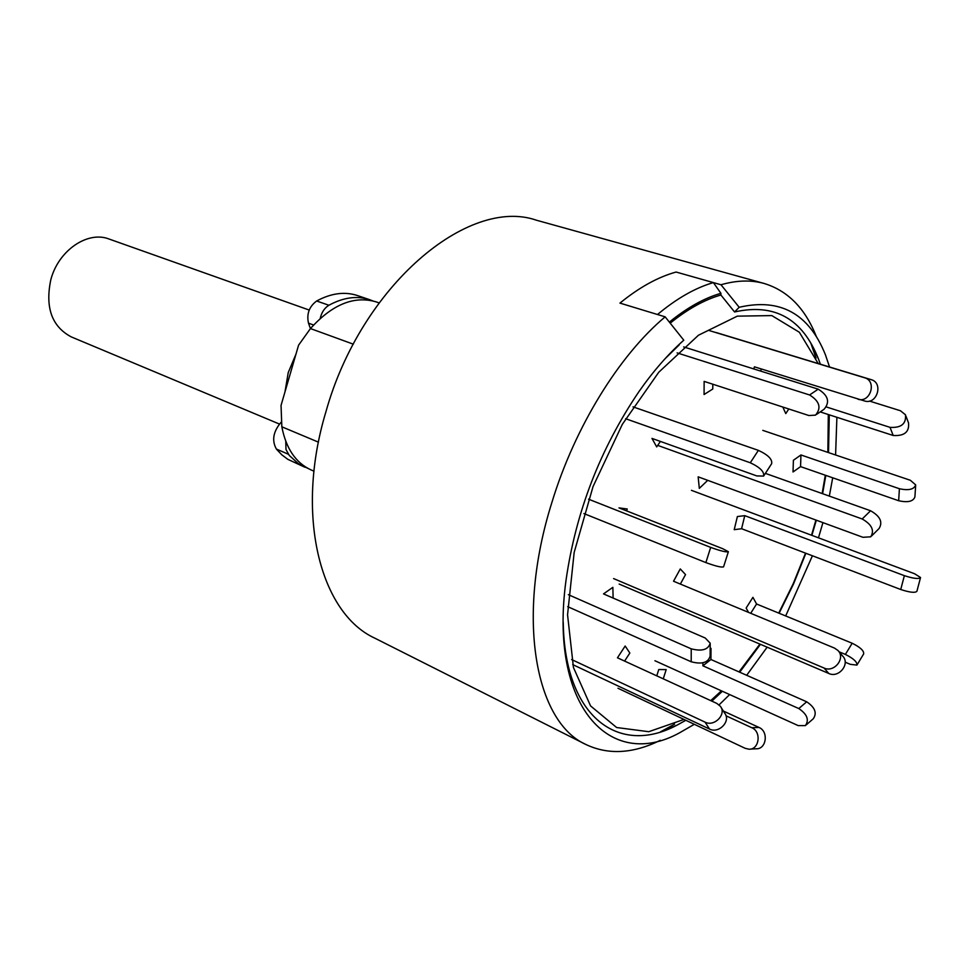<?xml version="1.0" encoding="UTF-8"?>
<svg xmlns="http://www.w3.org/2000/svg" width="969" height="969" viewBox="0 0 969 969"><rect width="100%" height="100%" fill="white"/><g stroke="black" fill="none" stroke-linecap="round" stroke-linejoin="round"><path stroke-width="1.45" d="M816.346 336.594C805.251 308.457 787.882 290.748 764.214 283.493L536.511 220.242C468.209 196.271 360.965 285.891 325.935 411.728C294.624 515.229 320.291 613.389 374.979 638.244L586.027 744.555C535.191 722.075 515.641 617.556 551.809 502.705C574.811 426.978 619.191 355.308 665.158 316.839L683.775 340.18L678.954 344.589M586.027 744.555C608.423 755.105 633.181 753.688 660.313 740.316M764.214 283.493C751.108 279.835 736.706 280.259 720.984 284.753L739.19 307.282C780.263 297.786 809.018 313.653 825.467 354.908L829.549 366.997M836.889 417.288L835.593 454.994M832.698 477.79L829.343 496.104M822.935 522.63L818.466 537.819M812.422 555.77L785.677 615.957M767.145 647.183L746.675 675.284M729.645 694.567L719.071 704.863M694.325 724.303L679.39 732.903C610.446 770.936 548.708 707.152 566.017 580.286C575.852 511.802 600.15 448.913 638.934 391.621C653.239 371.188 668.186 354.048 683.775 340.18M670.197 323.161C687.639 309.075 704.536 299.687 720.9 295.012L734.563 311.97C774.558 302.97 802.526 318.668 818.502 359.051L820.368 364.199M829.294 414.841L828.519 452.608M825.818 475.404L822.596 493.706M816.322 520.196L811.889 535.36M805.881 553.275L793.563 583.907L779.112 613.256M760.447 644.324L739.71 672.22M722.365 691.272L711.84 701.132M685.846 720.294L677.016 725.151C619.021 756.147 564.6 717.678 563.243 622.34M665.158 358.627L679.208 344.903M734.563 311.97L739.19 307.282M674.581 724.146L660.458 731.861L677.016 725.151M818.502 359.051L810.762 342.953L816.031 358.155M665.158 316.839L619.954 303.103C639.177 287.418 657.903 277.061 676.096 272.035L720.984 284.753M318.438 442.155L281.834 426.796C286.061 448.55 295.799 462.928 311.061 469.917L313.98 471.188M379.024 302.861L376.02 301.843C354.133 295.484 332.282 304.387 310.455 328.564L353.334 344.177M310.455 328.564L298.573 345.182L281.046 405.405L281.834 426.796M285.77 441.331L285.988 449.471L289.247 455.418L298.391 463.666L308.033 468.451M372.786 300.899L369.649 299.687C356.98 295.521 343.401 297.386 328.891 305.259C324.482 307.972 321.587 312.369 320.218 318.438M369.649 299.687L357.44 295.545C344.758 291.366 331.156 293.183 316.657 300.996C309.196 306.543 306.47 313.932 308.493 323.161L313.593 325.003M281.458 421.854C273.258 431.229 271.562 440.289 276.371 449.047L281.761 454.776L287.817 459.33L304.896 467.24M310.431 328.588L308.493 323.161M657.709 445.389L862.192 518.984C871.797 524.483 874.656 530.418 870.743 536.814L862.919 537.298L698.152 476.833L699.315 488.376L707.709 480.333M765.377 473.369L870.574 510.76C880.155 516.198 882.989 522.121 879.077 528.517L871.628 535.942M677.113 352.898L809.587 394.964C819.629 401.214 821.603 407.937 815.498 415.144L808.873 415.531L704.136 381.386L704.075 394.516L712.772 389.017L712.809 384.208M683.678 346.914L818.211 389.175C828.229 395.376 830.179 402.062 824.062 409.269L816.613 414.381M805.53 553.142L793.199 583.774L778.713 613.086M759.926 644.094L738.996 671.905M721.42 690.836L710.713 700.611M683.981 719.422L648.77 731.704L616.635 727.525L590.569 705.916L573.442 667.484L567.555 614.782L574.169 552.415L593.028 486.62L622.292 424.398L658.75 372.253L698.443 335.238L737.312 316.148L771.821 315.591L799.352 332.258L818.224 363.557M828.301 414.514L827.865 452.378M825.297 475.222L822.136 493.536M815.922 520.05L811.525 535.227M720.9 295.012L720.912 293.304C704.281 298.077 687.094 307.682 669.361 322.108M713.39 282.597L676.096 272.035C657.903 277.061 639.177 287.418 619.954 303.103L657.503 314.513C676.701 298.464 695.33 287.829 713.39 282.597L720.912 293.304M625.623 418.717L750.285 462.77C759.987 467.312 764.432 471.746 763.62 476.082L756.813 475.924L651.98 438.412L656.691 446.903L660.386 441.428M633.011 406.859L758.376 450.367C768.066 454.861 772.499 459.306 771.639 463.691L763.972 475.549M626.628 510.905L627.234 508.991L618.973 507.889L722.801 548.733L728.373 551.7C726.496 552.415 720.597 550.973 710.677 547.4L588.522 499.18M583.895 513.57L705.868 562.589C715.764 566.211 721.663 567.616 723.577 566.829L728.325 551.882M613.111 598.067L612.868 587.323L603.517 593.9L705.262 638.026L710.204 643.21C708.266 649.714 701.944 651.58 691.224 648.83L568.355 594.663M567.713 606.655L691.212 661.779C701.883 664.552 708.194 662.675 710.12 656.134L710.204 644.228M624.593 661.088L629.85 653.021L625.162 646.02L617.459 657.806L716.806 703.409L720.391 706.304C726.859 714.165 714.359 727.113 705.057 722.135L571.613 659.538M572.727 664.601L709.502 729.039C718.768 734.017 731.183 721.13 724.739 713.281L721.069 707.382M663.256 678.833L666.188 669.603L658.763 669.531L656.764 675.853M617.968 688.256L745.185 748.322L748.94 749.194C759.284 749.861 761.719 731.68 751.823 727.731L725.999 715.788M750.054 749.134L756.123 748.783C766.431 749.449 768.853 731.377 758.981 727.44L723.322 711.016M806.172 724.933L813.233 718.804C817.23 713.099 815.05 707.443 806.692 701.798L710.931 659.501L711.016 648.358L710.168 649.012M654.935 660.737L798.202 725.611L805.372 725.624C809.357 719.919 807.165 714.238 798.795 708.557L702.9 665.8L710.931 659.501M702.913 662.808L702.9 665.8M857.129 664.734L863.658 653.918C864.094 650.817 860.266 647.256 852.175 643.246L756.571 604.002L752.925 597.328L746.142 608.035L748.565 612.408M845.174 662.178L850.285 664.322L856.911 665.097C857.311 662.021 853.471 658.472 845.38 654.426L839.033 651.786M750.696 613.292L756.571 604.002M793.393 460.275L793.03 471.976L800.564 466.622L800.939 454.958L793.393 460.275M915.657 485.614L914.906 496.903C913.234 501.482 907.82 502.754 898.663 500.731L800.564 466.622M762.797 430.369L910.363 480.285L915.705 484.912C914.021 489.454 908.595 490.726 899.402 488.727L800.939 454.958M782.795 407.028L785.786 413.593L788.802 408.979M905.918 415.992L908.534 422.944C909.443 432.004 904.319 436.183 893.188 435.481L820.222 411.91M869.459 401.057L900.443 410.747L905.458 414.756C906.354 423.841 901.218 428.032 890.014 427.353L826.509 407.004M716.152 332.537L871.167 379.642C883.728 382.876 877.006 404.933 864.675 401.009L754.427 366.827L753.761 368.935M760.641 371.091L761.307 368.983M709.054 330.502L864.566 377.765C877.175 380.999 870.416 403.201 858.037 399.264M680.347 584.065L685.543 574.593L680.274 568.948L673.528 581.23L834.491 648.091L837.822 650.356C846.01 657.963 834.285 673.019 824.038 668.029L828.81 673.479C839.009 678.457 850.661 663.486 842.497 655.904L838.645 651.325M619.155 584.065L828.81 673.479M613.595 578.578L824.038 668.029M737.385 516.538L734.211 529.68L741.588 528.723L744.761 515.653L737.385 516.538M691.43 490.338L914.579 573.745L920.55 577.512C918.83 579.22 913.44 578.602 904.368 575.671L744.761 515.653M920.465 577.827L916.904 591.296C915.172 593.064 909.782 592.471 900.734 589.503L741.588 528.723M295.981 354.109L288.229 372.593L284.983 391.876M309.208 310.056L109.097 239.04C87.634 230.513 58.297 250.511 50.788 279.847C45.034 307.561 51.866 326.577 71.27 336.897L279.387 424.034M328.891 305.259L316.657 300.996M288.229 454.17L276.371 449.047M870.574 510.76L862.192 518.984M809.587 394.964L818.211 389.175M750.285 462.77L758.376 450.367M705.868 562.589L710.677 547.4M691.212 661.779L691.224 648.83M709.502 729.039L705.057 722.135M751.823 727.731L758.981 727.44M798.795 708.557L806.692 701.798M845.38 654.426L852.175 643.246M898.663 500.731L899.402 488.727M893.188 435.481L890.014 427.353M864.566 377.765L871.167 379.642M900.734 589.503L904.368 575.671"/></g></svg>
